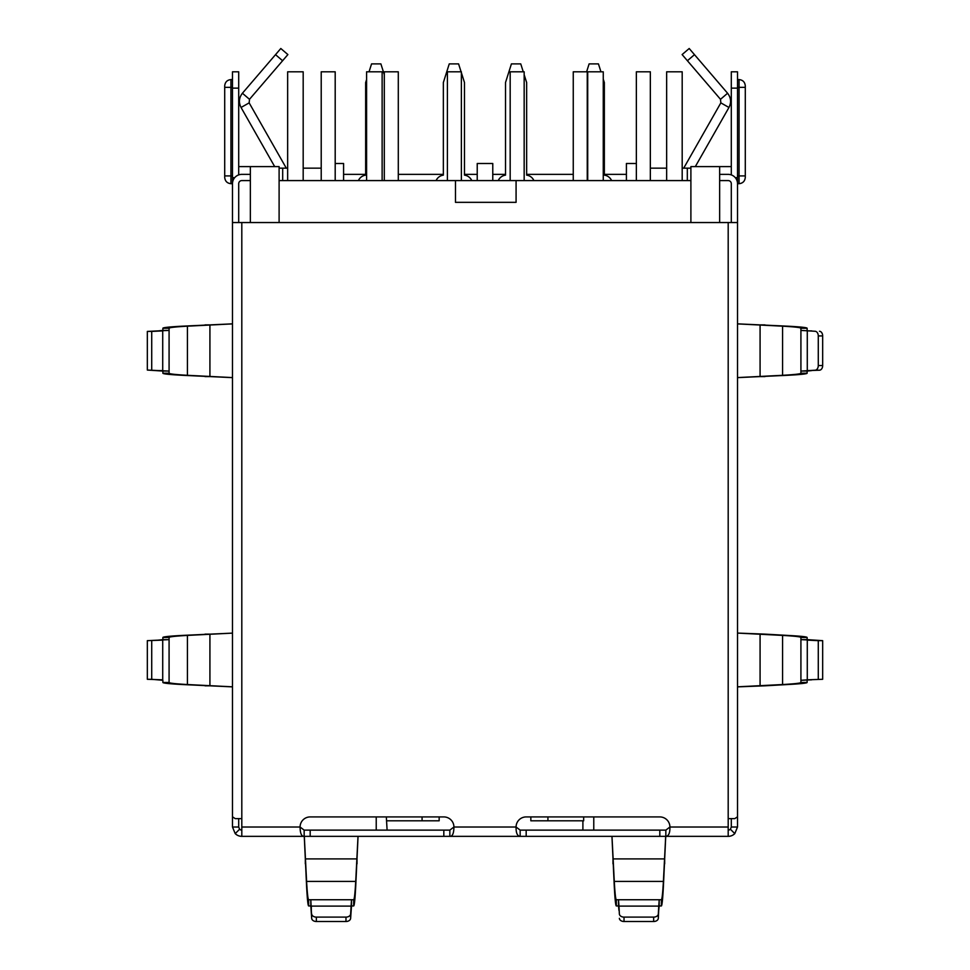 <?xml version="1.0" encoding="UTF-8"?>
<svg xmlns="http://www.w3.org/2000/svg" width="970" height="970" viewBox="0 0 970 970"><rect width="100%" height="100%" fill="white"/><g stroke="black" fill="none" stroke-linecap="round" stroke-linejoin="round"><path stroke-width="1.45" d="M151.72 640.661L151.72 679.291L147.331 679.291L162.717 679.824L162.717 640.115L147.331 640.661L169.083 639.63L169.083 637.46C169.265 636.781 175.376 636.09 187.428 635.411L232.485 633.119L182.518 635.411C169.617 636.09 163.057 636.781 162.875 637.46L162.875 639.63L158.316 640.115M147.331 679.291L147.331 640.661M158.316 679.824L162.875 680.309L162.875 682.48C163.057 683.171 169.617 683.85 182.518 684.541L232.485 686.869M162.875 639.63L169.083 639.63L169.083 682.48C169.265 683.171 175.376 683.85 187.428 684.541L232.485 686.821M232.485 323.847L182.518 326.175C169.617 326.854 163.057 327.545 162.875 328.236L162.875 330.406L158.316 330.879L169.083 330.406L169.083 371.074L147.331 370.055L147.331 331.425L151.72 331.425L151.72 370.055M232.485 377.633L182.518 375.305C169.617 374.626 163.057 373.935 162.875 373.244L162.875 371.074L169.083 371.074L169.083 373.244L162.875 373.244M232.485 323.895L187.428 326.175C175.376 326.854 169.265 327.545 169.083 328.236L169.083 330.406L162.875 330.406M232.485 377.585L187.428 375.305C175.376 374.626 169.265 373.935 169.083 373.244M147.331 370.055L162.875 371.074M822.669 679.291L807.282 679.824L822.669 679.291L822.669 640.661L807.125 639.63L800.917 639.63L800.917 680.309L807.282 679.824L807.282 640.115L818.28 640.661L818.28 679.291M818.28 640.661L822.669 640.661M811.684 679.824L800.917 680.309L800.917 682.48L807.125 682.48L807.125 680.309M811.684 640.115L800.917 639.63L800.917 637.46L807.125 637.46L807.125 639.63M737.515 686.821L782.572 684.541C794.624 683.85 800.735 683.171 800.917 682.48M737.515 686.869L764.978 685.814L760.08 685.814L760.08 634.125L764.978 634.125L737.515 633.083L782.572 635.411C794.624 636.09 800.735 636.781 800.917 637.46M764.978 685.814L787.482 684.541C800.383 683.85 806.943 683.171 807.125 682.48M764.978 634.125L787.482 635.411C800.383 636.09 806.943 636.781 807.125 637.46M815.091 331.267L800.917 330.406L815.091 331.267A4.656 3.298 90 0 1 818.28 335.923L818.28 365.557A4.656 3.298 90 0 1 815.091 370.213L800.917 371.074L800.917 373.244C800.735 373.935 794.624 374.626 782.572 375.305L737.515 377.585M819.492 331.267A4.656 3.298 90 0 1 822.669 335.923L822.669 365.557A4.656 3.298 90 0 1 819.492 370.213L807.282 370.601L807.282 330.879L811.684 330.879M311.685 913.922A4.656 3.298 0 0 0 316.353 917.111L345.975 917.111A4.656 3.298 0 0 0 350.631 913.922L351.504 899.748L310.824 899.748L311.685 918.323A4.656 3.298 0 0 0 316.353 921.5L345.975 921.5A4.656 3.298 0 0 0 350.631 918.323L350.631 913.922M619.369 913.922L618.981 906.113L619.369 913.922A4.656 3.298 0 0 0 624.025 917.111L653.647 917.111A4.656 3.298 0 0 0 658.315 913.922L659.176 899.748L618.496 899.748L618.981 906.113L658.691 906.113L658.691 910.515L659.176 905.956L661.346 905.956C662.037 905.762 662.716 899.214 663.407 886.313L665.735 836.346M619.369 918.323A4.656 3.298 0 0 0 624.025 921.5L653.647 921.5A4.656 3.298 0 0 0 658.315 918.323L658.691 910.515M358.051 836.346L355.723 886.313C355.044 899.214 354.353 905.762 353.674 905.956L351.504 905.956L350.631 918.323M304.265 836.346L306.593 886.313C307.284 899.214 307.963 905.762 308.654 905.956L310.824 905.956L311.685 918.323M304.313 836.346L306.593 881.403C307.284 893.455 307.963 899.566 308.654 899.748L310.824 899.748L310.824 905.956M358.015 836.346L355.723 881.403C355.044 893.455 354.353 899.566 353.674 899.748L351.504 899.748L351.504 905.956M618.496 905.956L618.496 899.748L616.326 899.748L616.326 905.956L618.496 905.956L618.981 910.515M659.176 905.956L659.176 899.748L661.346 899.748C662.037 899.566 662.716 893.455 663.407 881.403L665.687 836.346M616.326 899.748C615.647 899.566 614.956 893.455 614.277 881.403L611.985 836.346M616.326 905.956C615.647 905.762 614.956 899.214 614.277 886.313L611.949 836.346M800.917 373.244L807.125 373.244L807.125 371.074L811.684 370.601M737.515 323.895L782.572 326.175C794.624 326.854 800.735 327.545 800.917 328.236L800.917 371.074L807.125 371.074M807.125 330.406L807.125 328.236C806.943 327.545 800.383 326.854 787.482 326.175L737.515 323.847M807.125 373.244C806.943 373.935 800.383 374.626 787.482 375.305L737.515 377.633M250.357 174.37L241.809 174.37A9.324 9.324 0 0 0 232.485 183.694L230.933 183.694L230.933 175.922L224.713 175.922L224.713 177.474L224.713 85.796L224.713 87.349L230.933 87.349L230.933 79.576C227.186 79.976 225.113 82.05 224.713 85.796M232.485 88.124L232.485 71.804L238.705 71.804L238.705 88.124L232.485 88.124L232.485 222.542L737.515 222.542L737.515 816.801L734.787 818.631L728.191 818.631L728.191 836.346A9.324 9.324 0 0 0 734.787 833.618L737.515 827.022L731.295 827.022L730.386 829.217A3.104 3.104 0 0 1 728.191 830.126M238.705 174.903L238.705 88.124M250.357 180.59L241.809 180.59A3.104 3.104 0 0 0 238.705 183.694L238.705 222.542M737.515 79.576L739.067 79.576L739.067 87.349L745.287 87.349L745.287 85.796L745.287 177.474L745.287 175.922L739.067 175.922L739.067 183.694C742.814 183.294 744.887 181.22 745.287 177.474M731.295 174.903L731.295 71.804L737.515 71.804L737.515 183.694A9.324 9.324 0 0 0 728.191 174.37L719.643 174.37M719.643 180.59L728.191 180.59A3.104 3.104 0 0 1 731.295 183.694L731.295 222.542M386.327 816.922L387.103 830.126L449.85 830.126L453.924 827.022A10.1 10.1 0 0 0 443.823 816.922L310.182 816.922A10.1 10.1 0 0 0 300.082 827.022L304.156 830.126L304.156 836.346L449.85 836.346C452.481 836.516 453.839 833.4 453.924 827.022L516.076 827.022L520.15 830.126L520.15 836.346C517.313 836.067 515.955 832.963 516.076 827.022A10.1 10.1 0 0 1 526.176 816.922L659.818 816.922A10.1 10.1 0 0 1 669.918 827.022L665.844 830.126L665.844 836.346L728.191 836.346M449.85 830.126L449.85 836.346L665.844 836.346C668.694 836.067 670.04 832.963 669.918 827.022L728.191 827.022M241.809 222.542L241.809 827.022L300.082 827.022C300.166 833.4 301.524 836.516 304.156 836.346L241.809 836.346L241.809 827.022M241.809 818.631L235.213 818.631L232.485 816.801L232.485 222.542M304.156 830.126L376.227 830.126L376.227 816.922M520.15 830.126L526.176 830.126L526.176 836.346M665.844 830.126L526.176 830.126M239.614 829.217L235.213 833.618L232.485 827.022L238.705 827.022L239.614 829.217A3.104 3.104 0 0 0 241.809 830.126M235.213 833.618A9.324 9.324 0 0 0 241.809 836.346M238.705 827.022L238.705 818.631M232.485 827.022L232.485 755.545M730.386 829.217L734.787 833.618M731.295 818.631L731.295 827.022M737.515 755.545L737.515 827.022M737.515 183.694L737.515 222.542L737.515 183.694L739.067 183.694M343.586 174.37L365.654 174.37M398.294 174.37L443.351 174.37M464.484 174.37L477.228 174.37M492.772 174.37L505.515 174.37M526.649 174.37L573.258 174.37M604.346 174.37L626.414 174.37M453.499 836.346L449.85 836.346M158.316 330.879L147.331 331.425M158.316 370.601L162.717 370.601L162.717 330.879L151.72 331.425M162.875 680.309L151.72 679.291M387.103 830.126L376.227 830.126M593.773 816.922L593.773 830.126M530.845 816.922L530.845 820.802L583.673 820.802L583.673 816.922M582.897 820.802L582.897 830.126M731.295 166.597L719.643 166.597L719.643 222.542M719.643 166.597L690.895 166.597L690.895 222.542M250.357 222.542L250.357 166.597L279.105 166.597L279.105 222.542M387.103 820.802L439.155 820.802L439.155 816.922M238.705 166.597L250.357 166.597M422.071 816.922L422.071 820.802M547.929 820.802L547.929 816.922M690.895 180.59L279.105 180.59M524.164 180.59L524.164 71.804L510.171 71.804L510.171 180.59M573.258 180.59L573.258 71.804L587.25 71.804L587.25 180.59M636.356 180.59L636.356 71.804L650.337 71.804L650.337 180.59M516.076 180.59L516.076 202.342L455.476 202.342L455.476 180.59M461.38 180.59L461.38 71.804L447.4 71.804L447.4 180.59M398.294 180.59L398.294 71.804L384.302 71.804L384.302 180.59M335.196 180.59L335.196 71.804L321.216 71.804L321.216 180.59M287.654 180.59L287.654 71.804L303.186 71.804L303.186 180.59M382.132 180.59L382.132 71.804L366.587 71.804L366.587 180.59M587.711 180.59L587.711 71.804L603.255 71.804L603.255 180.59M682.189 180.59L682.189 71.804L666.657 71.804L666.657 180.59M687.403 60.734L720.504 99.316L727.585 93.241L689.197 48.5L682.116 54.575L687.403 60.734L694.484 54.659M695.32 166.597L728.955 107.476L720.843 102.868L720.504 99.316M728.955 107.476C731.489 102.444 731.028 97.703 727.585 93.241M720.843 102.868L683.704 168.149M242.415 93.241L249.496 99.316L287.884 54.575L280.803 48.5L242.415 93.241C238.972 97.703 238.511 102.444 241.045 107.476L274.68 166.597M249.496 99.316L249.157 102.868L241.045 107.476M286.296 168.149L249.157 102.868M690.895 168.149L682.189 168.149M666.657 168.149L650.337 168.149M321.216 168.149L303.186 168.149M287.654 168.149L279.105 168.149M477.228 180.59L477.228 163.493L492.772 163.493L492.772 180.59M335.196 163.493L343.586 163.493L343.586 180.59M636.356 163.493L626.414 163.493L626.414 180.59M611.609 180.59A9.324 9.324 0 0 0 604.346 175.146L604.346 82.535L603.255 79.091M600.951 71.804L598.441 63.887L589.117 63.887L586.607 71.804M533.912 180.59A9.324 9.324 0 0 0 526.649 175.146L526.649 82.535L524.164 74.678M523.254 71.804L520.745 63.887L511.42 63.887L505.515 82.535L505.515 175.146A9.324 9.324 0 0 0 498.24 180.59M366.587 79.588L365.654 82.535L365.654 175.146A9.324 9.324 0 0 0 358.391 180.59M384.302 74.678L380.883 63.887L371.558 63.887L369.049 71.804M471.759 180.59A9.324 9.324 0 0 0 464.484 175.146L464.484 82.535L461.38 72.714M461.089 71.804L458.58 63.887L449.255 63.887L443.351 82.535L443.351 175.146A9.324 9.324 0 0 0 436.088 180.59M169.083 637.46L162.875 637.46M182.518 684.541L187.428 684.541L187.428 635.411L182.518 635.411M205.022 685.814L209.92 685.814L209.92 634.125L205.022 634.125M169.083 682.48L162.875 682.48M205.022 376.59L209.92 376.59L209.92 324.889L205.022 324.889M182.518 326.175L187.428 326.175L187.428 375.305L182.518 375.305M169.083 328.236L162.875 328.236M787.482 684.541L782.572 684.541L782.572 635.411L787.482 635.411M815.091 370.213L819.492 370.213M818.28 365.557L822.669 365.557M818.28 335.923L822.669 335.923M316.353 917.111L316.353 921.5M345.975 917.111L345.975 921.5M624.025 917.111L624.025 921.5M653.647 917.111L653.647 921.5M658.315 913.922L658.315 918.323M311.309 910.515L311.309 906.113L351.019 906.113L351.019 910.515M353.674 899.748L353.674 905.956M355.723 886.313L355.723 881.403L306.593 881.403L306.593 886.313M308.654 899.748L308.654 905.956M305.32 863.809L305.32 858.911L357.008 858.911L357.008 863.809M661.346 899.748L661.346 905.956M614.277 886.313L614.277 881.403L663.407 881.403L663.407 886.313M612.991 863.809L612.991 858.911L664.68 858.911L664.68 863.809M800.917 328.236L807.125 328.236M787.482 326.175L782.572 326.175L782.572 375.305L787.482 375.305M764.978 324.889L760.08 324.889L760.08 376.59L764.978 376.59M232.485 175.922L230.933 175.922L230.933 87.349L232.485 87.349M737.515 87.349L739.067 87.349L739.067 175.922L737.515 175.922M731.295 88.124L737.515 88.124M728.191 222.542L728.191 818.631M310.182 830.126L310.182 836.346M443.823 830.126L443.823 836.346M659.818 830.126L659.818 836.346M282.597 60.734L275.516 54.659M687.318 180.59L687.318 168.149M282.682 168.149L282.682 180.59M232.485 177.474L234.558 177.837M230.933 183.694C227.186 183.294 225.113 181.22 224.713 177.474C225.113 181.22 227.186 183.294 230.933 183.694M232.485 79.576L230.933 79.576M737.515 177.474L735.442 177.837M739.067 79.576C742.814 79.976 744.887 82.05 745.287 85.796C744.887 82.05 742.814 79.976 739.067 79.576"/></g></svg>
